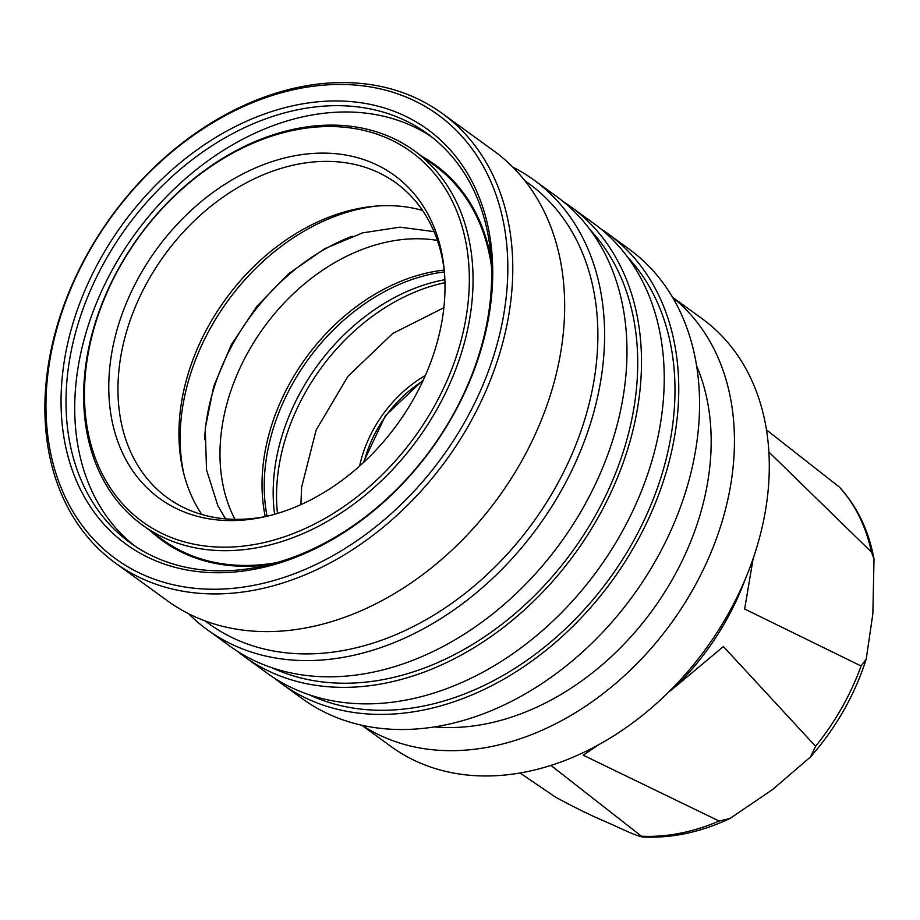 <?xml version="1.0" encoding="UTF-8"?>
<svg xmlns="http://www.w3.org/2000/svg" width="920" height="920" viewBox="0 0 920 920"><rect width="100%" height="100%" fill="white"/><g stroke="black" fill="none" stroke-linecap="round" stroke-linejoin="round"><path stroke-width="1.38" d="M753.169 558.497L744.648 609.017L861.074 665.976L866.214 659.088L872.861 613.812L874 558.957L871.435 552.069L768.879 452.053M598.356 744.912L583.199 755.205L719.13 821.043L729.997 818.466L772.605 789.521L810.497 756.953L815.591 746.281L723.407 646.542L676.292 685.952A222.329 165.657 -54 0 0 745.085 579.611M520.076 772.995L555.335 797.042C574.045 807.196 590.617 815.327 605.015 821.433C618.01 827.057 639.619 837.729 641.424 836.199L550.942 765.417M729.997 818.466C700.258 832.473 670.806 838.614 641.631 836.889L641.424 836.199A211.289 157.435 -54 0 0 719.13 821.043M361.755 725.236L391.31 746.695A264.465 197.052 -54 0 0 623.047 729.732A264.465 197.052 -54 0 0 768.223 489.451A264.465 197.052 -54 0 0 702.018 318.63L672.462 297.183M362.158 725.328A264.465 197.052 -54 0 0 591.859 701.914A264.465 197.052 -54 0 0 733.378 464.163A264.465 197.052 -54 0 0 672.669 297.528M434.459 726.915A244.294 182.022 -54 0 0 710.194 462.898A244.294 182.022 -54 0 0 696.589 365.78M274.447 678.155A277.909 207.069 -54 0 0 281.555 683.64L302.358 698.74A277.909 207.069 -54 0 0 545.882 680.926A277.909 207.069 -54 0 0 698.441 428.421A277.909 207.069 -54 0 0 628.866 248.917L608.051 233.818A277.909 207.069 -54 0 0 600.645 228.758M281.555 683.64A277.909 207.069 -54 0 0 525.078 665.815A277.909 207.069 -54 0 0 677.637 413.322A277.909 207.069 -54 0 0 608.051 233.818M309.546 694.91A273.435 203.734 -54 0 0 539.143 651.325A273.435 203.734 -54 0 0 673.877 414.058A273.435 203.734 -54 0 0 627.452 256.933M237.187 651.107A277.909 207.069 -54 0 0 244.294 656.592L267.041 673.095A277.909 207.069 -54 0 0 510.554 655.281A277.909 207.069 -54 0 0 663.113 402.787A277.909 207.069 -54 0 0 593.538 223.272L570.791 206.77A277.909 207.069 -54 0 0 563.385 201.71M244.294 656.592A277.909 207.069 -54 0 0 487.818 638.779A277.909 207.069 -54 0 0 640.377 386.273A277.909 207.069 -54 0 0 570.791 206.77M272.286 667.862A273.435 203.734 -54 0 0 501.883 624.278A273.435 203.734 -54 0 0 636.617 387.009A273.435 203.734 -54 0 0 590.192 229.885M188.6 613.72A277.909 207.069 -54 0 0 207.402 629.809L229.781 646.058A277.909 207.069 -54 0 0 473.294 628.233A277.909 207.069 -54 0 0 625.853 375.739A277.909 207.069 -54 0 0 556.278 196.236L533.899 179.986A277.909 207.069 -54 0 0 512.773 167.106M207.402 629.809A277.909 207.069 -54 0 0 450.915 611.995A277.909 207.069 -54 0 0 603.474 359.501A277.909 207.069 -54 0 0 533.899 179.986M205.033 620.896L209.001 623.771A272.09 202.722 -54 0 0 447.419 606.337A272.09 202.722 -54 0 0 596.781 359.133A272.09 202.722 -54 0 0 528.655 183.39L524.688 180.504M115.575 563.166L167.474 600.829A277.909 207.069 -54 0 0 410.998 583.015A277.909 207.069 -54 0 0 563.546 330.522A277.909 207.069 -54 0 0 493.971 151.006L442.083 113.344A277.909 207.069 -54 0 0 198.559 131.157A277.909 207.069 -54 0 0 46 383.651A277.909 207.069 -54 0 0 115.575 563.166A277.909 207.069 -54 0 0 359.099 545.341A277.909 207.069 -54 0 0 511.658 292.847A277.909 207.069 -54 0 0 442.083 113.344M47.069 381.662A274.332 204.401 -54 0 0 254.288 585.235A274.332 204.401 -54 0 0 506.713 292.031A274.332 204.401 -54 0 0 299.494 88.458A274.332 204.401 -54 0 0 47.069 381.662M491.694 294.964A256.392 191.038 -54 0 0 298.022 104.696A256.392 191.038 -54 0 0 62.088 378.729A256.392 191.038 -54 0 0 255.76 568.997A256.392 191.038 -54 0 0 491.694 294.964M490.624 296.953A252.816 188.37 -54 0 0 427.328 133.653A252.816 188.37 -54 0 0 205.804 149.868A252.816 188.37 -54 0 0 67.033 379.558A252.816 188.37 -54 0 0 130.318 542.846A252.816 188.37 -54 0 0 351.842 526.642A252.816 188.37 -54 0 0 490.624 296.953M431.629 136.896A252.816 188.37 -54 0 0 211.669 158.148A252.816 188.37 -54 0 0 75.739 385.871A252.816 188.37 -54 0 0 134.734 545.928M491.13 259.382A232.196 173.006 -54 0 0 422.245 156.549M142.474 525.09A231.299 172.339 -54 0 0 345.149 510.255A231.299 172.339 -54 0 0 472.121 300.115A231.299 172.339 -54 0 0 414.207 150.719A231.299 172.339 -54 0 0 211.542 165.542A231.299 172.339 -54 0 0 84.571 375.682A231.299 172.339 -54 0 0 142.474 525.09L162.805 539.833A231.299 172.339 -54 0 0 276.862 562.591M85.376 374.198A228.608 170.327 -54 0 0 258.06 543.835A228.608 170.327 -54 0 0 468.406 299.494A228.608 170.327 -54 0 0 295.734 129.858A228.608 170.327 -54 0 0 85.376 374.198M444.21 304.221A199.72 148.81 -54 0 0 444.21 269.709A199.72 148.81 -54 0 0 276.943 160.068A199.72 148.81 -54 0 0 109.572 369.472A199.72 148.81 -54 0 0 264.902 516.741A199.72 148.81 -54 0 0 444.21 304.221M444.452 272.354A194.534 144.946 -54 0 0 396.002 182.919A194.534 144.946 -54 0 0 225.538 195.396A194.534 144.946 -54 0 0 118.749 372.14A194.534 144.946 -54 0 0 167.452 497.8A194.534 144.946 -54 0 0 267.502 516.143M422.567 210.461A194.534 144.946 -54 0 0 179.722 416.392A194.534 144.946 -54 0 0 201.871 514.51M352.199 236.233A190.509 141.945 -54 0 0 205.125 431.721A190.509 141.945 -54 0 0 204.562 439.633M437.391 240.419A183.781 136.93 -54 0 0 220.719 437.862A183.781 136.93 -54 0 0 234.945 519.328M444.176 270.077A183.781 136.93 -54 0 0 262.775 468.383A183.781 136.93 -54 0 0 265.248 516.591M444.394 271.906A183.77 136.919 -54 0 0 264.96 469.959A183.77 136.919 -54 0 0 267.053 516.235M444.877 279.691A183.77 136.919 -54 0 0 273.918 476.456A183.77 136.919 -54 0 0 274.608 514.28M425.362 375.475A109.376 81.489 -54 0 0 359.628 466.037M668.587 692.127L676.292 685.952M766.475 429.881L839.581 487.243C857.29 506.782 868.768 530.691 874 558.957M491.51 266.869A231.299 172.339 -54 0 0 434.539 165.473L414.207 150.719M150.512 530.909A232.196 173.006 -54 0 0 269.629 564.547M815.591 746.281A211.289 157.435 -54 0 0 861.074 665.976M377.947 205.942A198.973 148.258 -54 0 0 180.941 420.704A198.973 148.258 -54 0 0 183.747 473.489M444.969 282.67A184.77 137.666 -54 0 0 277.288 479.676A184.77 137.666 -54 0 0 277.46 513.441M871.435 552.069A211.289 157.435 -54 0 0 839.201 486.91M422.843 381.018A105.075 78.292 -54 0 0 364.113 461.932M434.044 231.633L399.993 227.159L362.767 232.84L324.794 248.63L288.65 273.688L256.783 306.44L231.253 344.839L213.716 386.377L205.24 428.341L206.528 469.867L217.879 505.781L225.561 518.857M443.854 307.705L392.702 333.5L347.99 376.245L316.147 430.054L301.587 487.312L300.921 504.631M866.214 659.088C854.737 695.048 836.165 727.662 810.497 756.953M423.372 379.891L385.422 415.621L363.216 462.772"/></g></svg>

